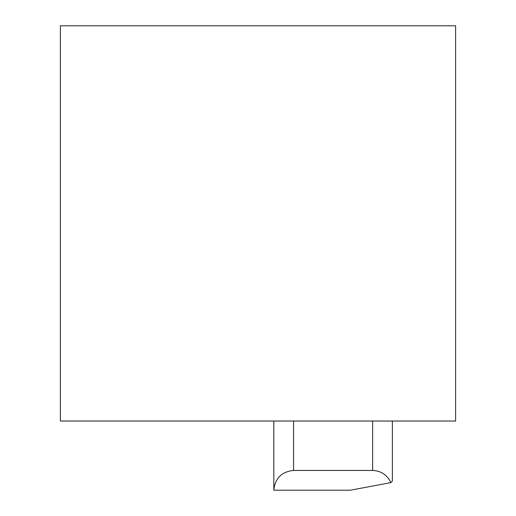 <?xml version="1.0" encoding="UTF-8"?>
<svg xmlns="http://www.w3.org/2000/svg" width="516" height="516" viewBox="0 0 516 516"><rect width="100%" height="100%" fill="white"/><g stroke="black" fill="none" stroke-linecap="round" stroke-linejoin="round"><path stroke-width="0.77" d="M60.385 421.037L455.615 421.037L455.615 25.8L60.385 25.8L60.385 421.037M372.617 421.037L372.617 470.437L293.572 470.437L293.572 421.037M273.809 421.037L273.809 490.2L350.377 490.2L390.87 482.615L392.379 481.093L392.379 421.037M372.617 470.437C381.13 470.856 387.213 474.92 390.87 482.615M273.809 490.2C275.067 478.28 281.652 471.695 293.572 470.437"/></g></svg>
